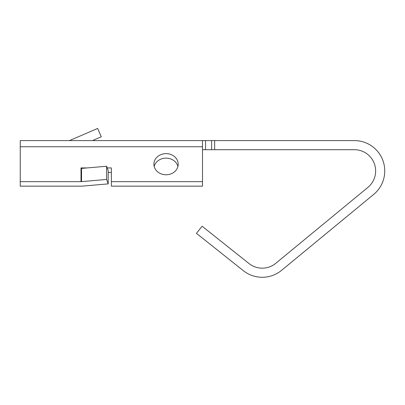 <?xml version="1.0" encoding="UTF-8"?>
<svg xmlns="http://www.w3.org/2000/svg" width="405" height="405" viewBox="0 0 405 405"><rect width="100%" height="100%" fill="white"/><g stroke="black" fill="none" stroke-linecap="round" stroke-linejoin="round"><path stroke-width="0.61" d="M166.05 153.632A12.15 10.565 0 0 0 153.9 164.202A12.15 10.565 0 0 0 166.05 174.768A12.15 10.565 0 0 0 178.2 164.202A12.15 10.565 0 0 0 166.05 153.632M177.922 166.45A12.15 10.565 0 0 0 166.05 158.132A12.15 10.565 0 0 0 154.178 166.45M205.537 149.703L354.375 149.703A21.262 21.262 0 0 1 367.902 187.373L275.78 263.311A21.262 21.262 0 0 1 249.019 263.544L202.1 226.223L196.425 233.351L243.344 270.677A30.375 30.375 0 0 0 281.576 270.343L373.693 194.405A30.375 30.375 0 0 0 354.375 140.591L205.537 140.591L205.537 149.703L202.5 149.703M107.209 167.928L111.375 167.928L111.375 181.658L202.5 181.658L202.5 140.591L20.25 140.591L20.25 186.153L81 186.153A12.15 5.994 180 0 0 83.111 186.062L108.186 183.88L108.186 170.672L106.606 166.242L106.606 179.45L108.186 183.88M202.5 140.591L205.537 140.591M92.492 140.591L101.265 136.809L97.656 128.441L70.055 140.343A3.037 3.037 0 0 1 68.85 140.591M214.65 149.703L214.65 140.591M81 168.45A3.037 1.498 180 0 0 81.526 168.424L81.526 181.632A3.037 1.498 180 0 1 81 181.658L81 167.928L87.227 167.928M81 181.658L20.25 181.658M202.5 181.658L202.5 186.153L111.375 186.153L111.375 181.658M111.375 172.424L108.186 172.424M81.526 181.632L106.606 179.45M81.526 168.424L106.606 166.242M211.612 149.703L211.612 140.591M202.5 146.747L20.25 146.747"/></g></svg>
